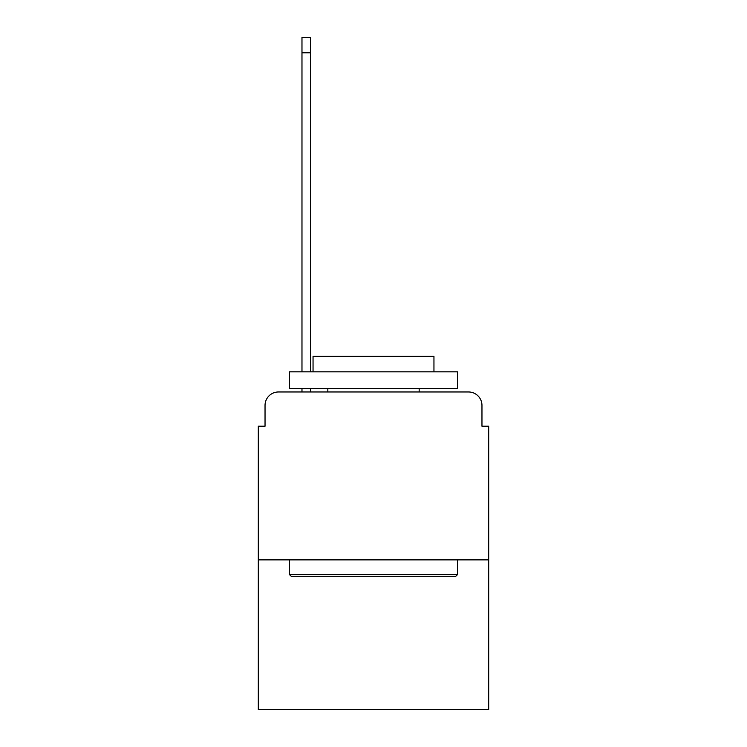 <?xml version="1.0" encoding="UTF-8"?>
<svg xmlns="http://www.w3.org/2000/svg" width="747" height="747" viewBox="0 0 747 747"><rect width="100%" height="100%" fill="white"/><g stroke="black" fill="none" stroke-linecap="round" stroke-linejoin="round"><path stroke-width="1.12" d="M265.036 405.406L265.036 426.22L265.036 405.406A13.437 13.437 0 0 1 278.463 391.97L301.975 391.97L301.975 388.608M488.687 559.876L258.313 559.876L258.313 709.65L488.687 709.65L488.687 426.22L481.964 426.22L481.964 405.406A13.437 13.437 0 0 0 468.537 391.97L278.463 391.97M258.313 559.876L258.313 426.22L265.036 426.22M310.705 388.608L310.705 391.97L321.117 391.97M425.883 391.97L468.537 391.97M481.964 426.22L481.964 405.406M455.437 576.665L291.563 576.665L289.547 574.648L457.453 574.648L455.437 576.665M289.547 371.819L457.453 371.819L457.453 388.608L289.547 388.608L289.547 371.819M433.951 371.819L433.951 356.375L313.049 356.375L313.049 371.819M289.547 559.876L289.547 574.648M457.453 559.876L457.453 574.648M327.83 388.608L327.83 391.97M419.17 388.608L419.17 391.97M301.975 371.819L301.975 37.35L310.705 37.35L310.705 371.819M301.975 52.794L310.705 52.794"/></g></svg>
